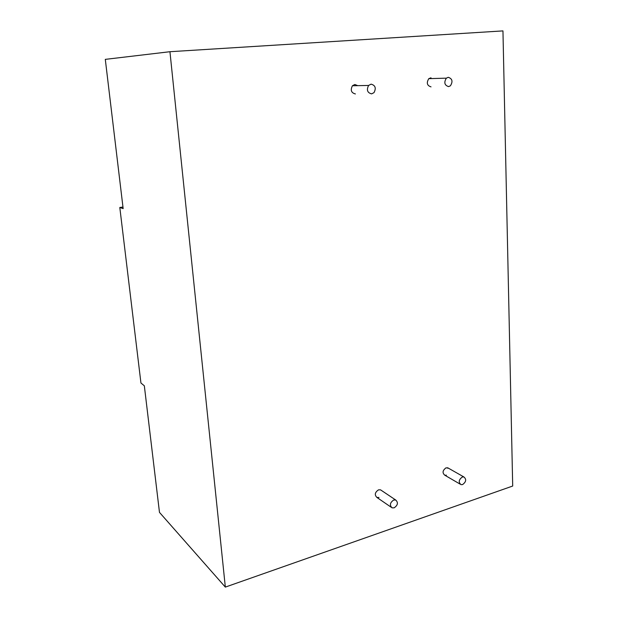 <?xml version="1.0" encoding="UTF-8"?>
<svg xmlns="http://www.w3.org/2000/svg" width="618" height="618" viewBox="0 0 618 618"><rect width="100%" height="100%" fill="white"/><g stroke="black" fill="none" stroke-linecap="round" stroke-linejoin="round"><path stroke-width="0.93" d="M225.331 587.1L512.701 486.034L502.952 30.9L169.942 51.711L225.331 587.1L159.475 512.376L144.334 385.81L140.943 383.013L119.807 207.478L122.959 207.038M119.807 207.478L123.152 208.614L105.299 59.367L169.942 51.711M381.445 490.46L380.518 489.835L378.54 489.835C374.887 492.33 374.346 494.871 376.926 497.459L378.981 497.482M357.752 85.655L354.848 84.488L352.422 85.755C350.244 90.158 351.24 92.885 355.404 93.944M431.009 77.806L428.799 78.648C426.281 82.866 427.023 85.601 431.024 86.868M448.645 468.313L446.096 467.787C442.55 470.406 442.133 472.894 444.844 475.25L446.389 475.18M462.326 477.011C458.718 479.715 458.286 482.264 461.028 484.651L462.596 484.574C466.211 481.824 466.629 479.274 463.832 476.926L462.326 477.011M371.078 84.148L368.606 85.446C366.366 89.973 367.37 92.785 371.603 93.874L373.998 92.646C376.323 88.142 375.35 85.307 371.078 84.148M393.705 500.016C389.989 502.604 389.433 505.207 392.044 507.834L394.129 507.849C397.868 505.215 398.394 502.604 395.713 500.008L393.705 500.016M448.259 77.304L446.35 78.162C443.778 82.488 444.52 85.307 448.583 86.605L450.414 85.802C453.056 81.499 452.337 78.664 448.259 77.304M391.171 507.231L376.926 497.459M460.001 484.056L444.844 475.25M447.579 467.71L463.832 476.926M352.422 85.755L368.606 85.446M380.518 489.835L395.713 500.008M428.799 78.648L446.35 78.162"/></g></svg>
